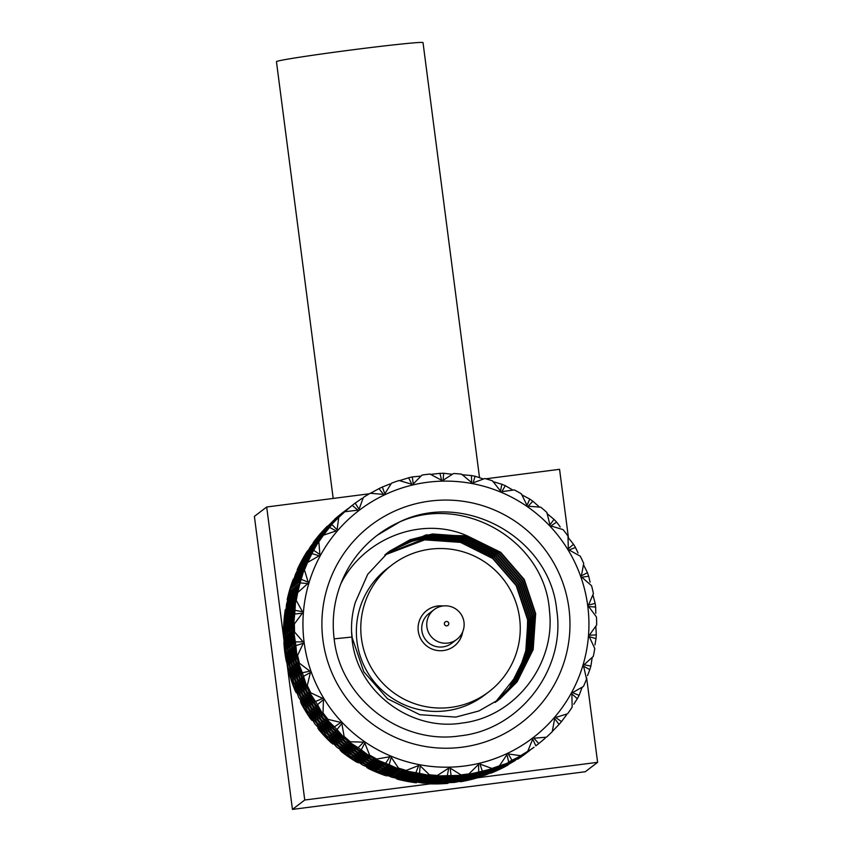 <?xml version="1.0" encoding="UTF-8"?>
<svg xmlns="http://www.w3.org/2000/svg" width="852" height="852" viewBox="0 0 852 852"><rect width="100%" height="100%" fill="white"/><g stroke="black" fill="none" stroke-linecap="round" stroke-linejoin="round"><path stroke-width="1.28" d="M333.185 498.441L276.453 61.653A73.9 1.928 -7.4 0 1 276.517 61.557A73.9 1.928 -7.4 0 1 351.152 50.002A73.9 1.928 -7.4 0 1 423.018 42.621L479.495 477.503M340.811 583.812A112.326 112.166 -127.3 0 1 397.863 522.787C461.699 492.424 545.301 540.147 549.508 611.321C555.685 664.102 515.194 716.851 462.231 723.018C409.887 731.857 355.412 690.376 351.919 637.051L334.154 638.851C331.801 619.937 334.016 601.597 340.811 583.812C363.165 538.996 420.824 515.215 467.205 535.844L426.075 534.864L388.693 551.84L367.702 574.323L355.295 602.449C351.951 613.759 350.822 625.293 351.919 637.051M377.266 535.258L399.332 522.18M513.745 713.688L512.84 714.391M519.592 618.105A79.811 79.694 -127.3 0 1 488.92 691.739A79.811 79.694 -127.3 0 1 361.45 638.457A79.811 79.694 -127.3 0 1 392.133 564.823A79.811 79.694 -127.3 0 1 519.592 618.105M488.92 691.739L484.49 695.125A79.811 79.694 -127.3 0 1 357.02 641.833A79.811 79.694 -127.3 0 1 387.703 568.199L392.133 564.823M322.929 639.98A124.147 123.977 -127.3 0 1 429.951 501.082A124.147 123.977 -127.3 0 1 568.944 608.328A124.147 123.977 -127.3 0 1 461.922 747.225A124.147 123.977 -127.3 0 1 322.929 639.98M462.7 631.747A22.461 22.429 -127.3 0 1 418.268 631.14A22.461 22.429 -127.3 0 1 443.04 605.974M442.689 606.017A22.461 22.429 52.7 0 0 426.852 610.458M304.132 642.397A143.125 142.923 52.7 0 0 464.361 766.033A143.125 142.923 52.7 0 0 587.742 605.9A143.125 142.923 52.7 0 0 427.512 482.275A143.125 142.923 52.7 0 0 304.132 642.397M295.612 643.771A151.283 151.081 52.7 0 0 295.857 645.624L303.28 643.26L297.582 655.412A151.283 151.081 52.7 0 0 299.446 663.239L309.926 671.152L302.322 672.76A151.283 151.081 52.7 0 0 303.568 676.296L310.405 672.516L307.284 685.509A151.283 151.081 52.7 0 0 310.735 692.782L322.695 698.416L315.528 701.494A151.283 151.081 52.7 0 0 317.476 704.689L323.451 699.652L323.025 712.943A151.283 151.081 52.7 0 0 327.913 719.344L340.853 722.443L334.41 726.873A151.283 151.081 52.7 0 0 336.977 729.589L341.844 723.486L344.123 736.511A151.283 151.081 52.7 0 0 350.225 741.751L363.591 742.167L358.149 747.768A151.283 151.081 52.7 0 0 361.227 749.898L364.784 742.987L369.651 755.17A151.283 151.081 52.7 0 0 376.712 759.036L389.928 756.736L385.7 763.275A151.283 151.081 52.7 0 0 389.151 764.713L391.26 757.29L398.491 768.131A151.283 151.081 52.7 0 0 406.191 770.442L418.715 765.511L415.872 772.721A151.283 151.081 52.7 0 0 419.546 773.414L420.132 765.778L429.387 774.809A151.283 151.081 52.7 0 0 437.395 775.458L448.695 768.121L447.332 775.682A151.283 151.081 52.7 0 0 451.07 775.597L450.133 768.078L460.985 774.915A151.283 151.081 52.7 0 0 468.962 773.893L478.547 764.425L478.717 772.04A151.283 151.081 52.7 0 0 482.36 771.177L479.953 764.095L491.913 768.451A151.283 151.081 52.7 0 0 499.496 765.788L506.972 754.606L508.655 761.944A151.283 151.081 52.7 0 0 512.031 760.346L508.271 753.988L520.806 755.692A151.283 151.081 52.7 0 0 527.665 751.507L532.724 739.089L535.823 745.841A151.283 151.081 52.7 0 0 537.239 744.786A151.283 151.081 52.7 0 0 538.794 743.572L533.874 738.215L546.409 737.204A151.283 151.081 52.7 0 0 552.245 731.676L554.684 718.556L559.05 724.445A151.283 151.081 52.7 0 0 561.479 721.601L555.621 717.459L567.602 713.784A151.283 151.081 52.7 0 0 572.161 707.16L571.884 693.89L577.305 698.672A151.283 151.081 52.7 0 0 579.104 695.381L572.576 692.623L583.46 686.456A151.283 151.081 52.7 0 0 586.549 679.033L583.588 666.179L589.808 669.651A151.283 151.081 52.7 0 0 590.883 666.072L583.993 664.794L593.28 656.423A151.283 151.081 52.7 0 0 594.76 648.521L589.264 636.636L596.006 638.659A151.283 151.081 52.7 0 0 596.304 634.932L589.382 635.198L596.656 625.006A151.283 151.081 52.7 0 0 596.453 616.965L588.679 606.539L595.623 607.05A151.283 151.081 52.7 0 0 595.388 605.197A151.283 151.081 52.7 0 0 595.143 603.344L588.498 605.112L593.418 593.556A151.283 151.081 52.7 0 0 591.554 585.729L581.852 577.219L588.679 576.208A151.283 151.081 52.7 0 0 587.433 572.682L581.373 575.867L583.716 563.46A151.283 151.081 52.7 0 0 580.265 556.186L569.083 549.955L575.473 547.474A151.283 151.081 52.7 0 0 573.524 544.279L568.327 548.731L567.975 536.025A151.283 151.081 52.7 0 0 563.087 529.635L550.924 525.94L556.59 522.095A151.283 151.081 52.7 0 0 554.024 519.379L549.934 524.885L546.877 512.457A151.283 151.081 52.7 0 0 540.775 507.217L528.187 506.216L532.851 501.2A151.283 151.081 52.7 0 0 529.774 499.07L526.994 505.396L521.349 493.798A151.283 151.081 52.7 0 0 514.288 489.932L501.849 491.636L505.3 485.693A151.283 151.081 52.7 0 0 501.849 484.255L500.518 491.082L492.509 480.837A151.283 151.081 52.7 0 0 484.809 478.526L473.062 482.86L475.128 476.247A151.283 151.081 52.7 0 0 471.454 475.554L471.646 482.594L461.614 474.159A151.283 151.081 52.7 0 0 453.605 473.51L443.083 480.262L443.668 473.286A151.283 151.081 52.7 0 0 439.93 473.371L441.645 480.294L430.015 474.053A151.283 151.081 52.7 0 0 422.038 475.075L413.231 483.947L412.283 476.928A151.283 151.081 52.7 0 0 408.64 477.791L411.835 484.277L399.098 480.517A151.283 151.081 52.7 0 0 391.515 483.18L384.806 493.766L382.346 487.024A151.283 151.081 52.7 0 0 378.97 488.622L383.507 494.384L370.194 493.276A151.283 151.081 52.7 0 0 363.335 497.462L359.054 509.283L355.178 503.127A151.283 151.081 52.7 0 0 353.761 504.182A151.283 151.081 52.7 0 0 352.206 505.396L357.904 510.156L344.591 511.775A151.283 151.081 52.7 0 0 338.755 517.292L337.094 529.827L331.95 524.523A151.283 151.081 52.7 0 0 329.522 527.367L336.157 530.924L323.398 535.194A151.283 151.081 52.7 0 0 318.84 541.808L319.894 554.492L313.696 550.296A151.283 151.081 52.7 0 0 311.907 553.587L319.202 555.76L307.54 562.512A151.283 151.081 52.7 0 0 304.452 569.935L308.19 582.204L301.193 579.317A151.283 151.081 52.7 0 0 300.117 582.896L307.785 583.577L297.721 592.545A151.283 151.081 52.7 0 0 296.24 600.447L302.513 611.747L294.994 610.309A151.283 151.081 52.7 0 0 294.696 614.036L302.396 613.184L294.345 623.973A151.283 151.081 52.7 0 0 294.547 632.003L303.099 641.833L295.378 641.918A151.283 151.081 52.7 0 0 295.612 643.771M592.907 594.866L595.143 603.344M463.989 622.141A18.723 18.691 -127.3 0 1 456.789 639.415A18.723 18.691 -127.3 0 1 426.895 626.923A18.723 18.691 -127.3 0 1 434.083 609.649A18.723 18.691 -127.3 0 1 463.989 622.141M456.789 639.415L451.773 643.239A18.723 18.691 -127.3 0 1 421.878 630.746A18.723 18.691 -127.3 0 1 429.067 613.472L434.083 609.649M448.759 623.387A2.205 2.205 -127.3 0 1 446.853 625.858A2.205 2.205 -127.3 0 1 444.382 623.952A2.205 2.205 -127.3 0 1 446.288 621.481A2.205 2.205 -127.3 0 1 448.759 623.387M517.739 759.164L518.73 758.525A151.283 151.081 52.7 0 0 526.429 753.019L517.675 759.143M500.326 768.802L490.773 773.211A151.283 151.081 52.7 0 0 508.048 765.032L500.252 768.632M470.517 779.26L460.368 781.763A151.283 151.081 52.7 0 0 478.973 777.354L470.453 778.92M439.185 783.297L428.833 783.808A151.283 151.081 52.7 0 0 447.96 783.361L439.185 782.796M407.682 780.72L397.554 779.239A151.283 151.081 52.7 0 0 416.362 782.786L407.682 780.72L407.82 780.112M377.404 771.646L367.904 768.28A151.283 151.081 52.7 0 0 385.573 775.65L377.404 771.646L377.692 770.996M349.65 756.48L341.173 751.389A151.283 151.081 52.7 0 0 356.924 762.274L349.65 756.48L350.108 755.852M325.656 735.883L318.531 729.312A151.283 151.081 52.7 0 0 331.673 743.232L325.656 735.883L326.241 735.34M306.464 710.749L300.958 703.006A151.283 151.081 52.7 0 0 310.927 719.354L306.464 710.749L307.146 710.323M292.907 682.175L289.243 673.634A151.283 151.081 52.7 0 0 295.591 691.696L292.907 682.175L293.642 681.909M285.58 651.418L283.876 642.483A151.283 151.081 52.7 0 0 286.336 661.461L285.58 651.418L286.293 651.301M284.089 640.97L266.687 506.993L254.386 516.376L292.438 809.4L585.313 771.72L597.614 762.327L586.634 677.809M292.438 809.4L304.75 800.017L430.303 783.861M477.557 777.78L597.614 762.327M568.454 537.846L559.562 469.314L485.789 478.803M266.687 506.993L369.31 493.787M304.75 800.017L286.922 662.76M496.045 701.739L509.421 687.724L525.471 655.444L527.984 619.5L516.578 585.335L493.02 558.156L460.9 542.085L425.137 539.55L385.029 554.79M496.844 701.185L510.966 686.552L527.015 654.272L529.518 618.328L518.122 584.163L494.565 556.984L462.444 540.913L426.671 538.379L385.786 554.162M497.632 700.632L512.499 685.381L528.549 653.101L531.062 617.157L519.656 582.992L496.098 555.813L463.978 539.742L428.215 537.207L406.553 542.713L386.542 553.544M496.897 701.249L497.472 700.813M497.664 700.663L514.044 684.209L530.093 651.929L532.596 615.975L521.2 581.82L497.632 554.641L465.522 538.57L429.749 536.036L407.65 541.712L387.319 552.916M498.431 700.078L515.577 683.027L531.627 650.758L534.14 614.803L522.734 580.649L499.176 553.47L467.056 537.388L431.293 534.864L408.779 540.7L388.139 552.277M351.557 631.13L352.185 637.733L363.783 671.738L387.532 698.778L419.844 714.7L455.799 717.086L478.888 710.973L499.975 698.906L517.121 681.856L533.171 649.586L535.674 613.632L524.278 579.477L500.71 552.298L467.205 535.844M495.161 702.463L518.346 673.272L527.015 647.03L527.601 619.787L516.195 585.633L492.637 558.454L460.517 542.383L424.754 539.848L384.848 554.95M519.422 671.578L522.936 665.444M524.193 662.941L528.144 653.505M529.443 649.565L532.702 634.644M496.652 701.324L510.582 686.84L526.632 654.57L529.135 618.616L517.739 584.461L494.171 557.283L462.061 541.201L426.288 538.677L385.594 554.322M497.44 700.77L512.116 685.668L528.165 653.399L530.679 617.444L519.273 583.29L495.715 556.111L463.594 540.03L427.832 537.495L386.35 553.693M498.228 700.206L513.66 684.497L529.71 652.217L532.212 616.273L520.817 582.118L497.248 554.929L465.139 538.858L429.365 536.323L407.373 541.957L387.117 553.076M498.239 700.227L515.194 683.325L531.243 651.045L533.757 615.101L522.351 580.936L498.793 553.757L466.672 537.687L430.91 535.152L408.491 540.956L387.926 552.437M499.975 698.906L516.738 682.154L532.788 649.874L535.29 613.93L523.884 579.765L500.326 552.586L468.217 536.515L432.443 533.98L410.057 539.763L389.513 551.223M454.095 646.178A22.461 22.429 52.7 0 0 462.561 632.077M295.378 641.918L294.015 633.387L294.334 644.74L296.815 654.932L295.857 645.624M294.015 633.387L295.048 632.631M294.345 623.973L294.547 632.003M294.409 623.888L293.78 623.462L294.696 614.036M294.994 610.309L295.516 601.821L293.557 613.142L293.78 623.462M295.516 601.821L296.666 601.288M297.721 592.545L296.24 600.447M297.763 592.491L300.117 582.896M301.193 579.317L303.546 571.255L299.372 582.076L297.337 592.055M303.546 571.255L304.739 570.989M307.54 562.512L304.452 569.935M307.604 562.48L311.907 553.587M313.696 550.296L317.743 543.033L311.512 552.905L307.359 562.086M317.743 543.033L318.893 543.022M323.398 535.194L318.84 541.808M323.494 535.152L329.522 527.367M331.95 524.523L323.387 534.864M337.509 518.399L338.532 518.602M344.591 511.775L338.755 517.292M344.751 511.743L352.206 505.396M355.178 503.127L361.972 498.409L362.803 498.782M353.761 504.182L344.719 511.583M370.439 493.287L378.97 488.622M382.346 487.024L390.056 483.957L390.674 484.405M399.418 480.677L408.64 477.791M412.283 476.928L420.941 476.108M430.377 474.404L439.93 473.371M443.668 473.286L452.305 474.276M461.976 474.702L471.454 475.554M475.128 476.247L483.403 478.994M492.829 481.572L501.849 484.255M505.3 485.693L512.893 490.081M521.594 494.714L529.774 499.07M532.851 501.2L539.465 507.068M546.995 513.543L554.024 519.379M556.59 522.095L560.222 526.941M567.943 537.229L573.524 544.279M575.473 547.474L578.05 552.991M583.513 564.759L587.433 572.682M588.679 576.208L590.095 582.193M595.623 607.05L595.814 613.28M595.836 626.231L596.304 634.932M596.006 638.659L594.952 644.9M592.204 657.478L590.883 666.072M589.808 669.651L587.518 675.657M582.172 687.244L579.104 695.381M577.305 698.672L573.833 704.21M566.197 714.264L566.463 714.977L561.479 721.601M559.05 724.445L552.298 731.442M544.992 737.363L545.12 738.269L538.794 743.572M520.806 755.692L527.665 751.507M519.475 755.564L519.4 756.597L512.031 760.346M508.655 761.944L519.4 756.597M491.913 768.451L499.496 765.788M490.741 768.067L490.432 769.175L482.36 771.177M478.717 772.04L469.314 774.18L479.261 772.594L490.432 769.175M460.985 774.915L468.962 773.893M460.037 774.361L459.473 775.448L451.07 775.597M447.332 775.682L437.768 775.948L447.928 776.619L459.473 775.448M429.387 774.809L437.395 775.458M428.684 774.17L427.874 775.139L419.546 773.414M415.872 772.721L406.532 771.124L416.436 774.053L427.874 775.139M406.532 771.124L406.287 770.4M398.491 768.131L406.191 770.442M398.022 767.482L397.021 768.27L389.151 764.713M385.7 763.275L376.978 759.899L386.148 764.979L397.021 768.27M376.978 759.899L376.872 759.015M369.651 755.17L376.712 759.036M369.385 754.584L368.256 755.138L361.227 749.898M358.149 747.768L350.385 742.784L358.404 749.813L368.256 755.138M350.385 742.784L350.481 741.762M344.123 736.511L350.225 741.751M344.016 736.011L342.845 736.309L336.977 729.589M334.41 726.873L327.935 720.515L334.41 729.216L342.845 736.309M327.935 720.515L328.265 719.439M323.025 712.943L327.913 719.344M323.025 712.57L321.907 712.613L317.476 704.689M315.528 701.494L310.586 694.061L315.219 704.072L321.907 712.613M310.586 694.061L311.182 693.017M307.284 685.509L310.735 692.782M307.338 685.264L306.326 685.083L303.568 676.296M302.322 672.76L299.116 664.592L301.661 675.498L306.326 685.083M299.116 664.592L299.957 663.655M297.582 655.412L299.446 663.239M297.646 655.263L296.815 654.932M298.307 659.831L297.572 660.023L294.739 649.906L295.356 649.341M294.121 640.395L293.461 640.044L293.493 628.669L294.174 628.638M293.493 628.669L292.928 618.339L293.567 617.966M294.206 608.85L293.716 608.434L296.027 597.167L296.592 597.252M296.027 597.167L298.285 586.911M300.852 577.976L305.463 567.038M305.059 566.889L309.329 557.496M313.792 549.125L320.405 539.295M320.182 539.146L326.209 530.998M332.472 523.586L340.811 515.236M340.747 515.172L348.234 508.548M531.723 748.844L523.32 754.244M523.362 754.329L513.064 760.091M504.267 764.18L494.746 767.588M494.82 767.854L483.51 771.39M474.255 773.488L464.042 774.713M464.084 775.139L452.284 776.268M442.976 776.396L432.497 775.874L432.56 775.309M432.497 775.874L421.016 775.128L420.75 774.553M411.782 772.775L411.25 773.286L401.43 770.016L401.643 769.377M401.43 770.016L390.45 767.066L390.28 766.331M381.984 762.785L381.27 763.232L372.26 757.833L372.633 757.172M372.26 757.833L362.217 752.817L362.207 751.975M354.879 746.853L354.038 747.161L346.242 739.856L346.775 739.248M346.242 739.856L337.562 733.008L337.743 732.134M331.641 725.648L330.736 725.787L324.537 716.851L325.166 716.372M324.537 716.851L317.551 708.523L317.913 707.682M313.27 700.088L312.375 700.035L308.073 689.854L308.786 689.502M308.073 689.854L303.067 680.407L303.589 679.672M300.575 671.259L299.766 671.025L297.572 660.023M294.739 649.906L296.177 661.088L299.766 671.025M292.928 618.339L292.108 629.734L293.461 640.044M297.71 587.103L294.643 598.232L293.716 608.434M308.882 557.549L303.663 567.943L300.554 577.581M325.965 530.977L318.786 540.211L313.642 548.826M348.191 508.537L332.429 523.437M513.202 760.176L531.723 748.887M483.755 771.614L493.436 768.909L504.224 764.425M452.572 776.673L462.689 776.204L474.095 773.904M421.016 775.128L431.101 776.928L442.646 776.896M390.45 767.066L400.046 771.081L411.25 773.286M362.217 752.817L370.865 758.898L381.27 763.232M337.562 733.008L344.858 740.91L354.038 747.161M317.551 708.523L323.142 717.917L330.736 725.787M303.067 680.407L306.677 690.919L312.375 700.035M295.527 656.775L294.792 656.477L293.695 645.23L294.409 645.113M293.695 645.23L291.991 634.942L292.63 634.474M292.321 625.389L291.746 625.006L292.918 613.621L293.557 613.653M292.918 613.621L293.493 603.365L294.1 603.088M295.708 594.004L299.222 582.683M298.732 582.566L302.023 572.693M305.548 563.981L311.193 553.544M310.873 553.395L316.06 544.577M321.449 536.643L328.957 527.505M328.819 527.399L335.624 519.976M342.706 513.192L351.844 505.651L342.696 513.128M525.79 752.955L533.938 747.3M517.388 758.003L508.367 762.444M508.431 762.615L497.568 767.29M488.494 770.389L478.568 772.732M478.632 773.073L467.013 775.427M457.684 776.534L447.3 776.609M447.289 777.109L435.457 777.013M426.277 776.172L425.84 776.694L415.797 774.532L415.936 773.925M415.797 774.532L404.508 772.668L404.285 772.008M395.605 769.324L394.987 769.814L385.509 765.469L385.807 764.808M385.509 765.469L374.955 761.454L374.859 760.655M367.01 756.299L366.232 756.683L357.765 750.303L358.223 749.664M357.765 750.303L348.362 744.328L348.447 743.466M341.695 737.63L340.821 737.853L333.771 729.695L334.357 729.152M333.771 729.695L325.911 722.059L326.178 721.197M320.778 714.125L319.873 714.157L314.58 704.561L315.261 704.135M314.58 704.561L308.562 695.615L309.01 694.827M305.154 686.776L304.302 686.627L301.022 675.987L301.757 675.721M301.022 675.987L297.092 666.147L297.667 665.497M291.991 634.942L292.311 646.285L294.792 656.477M293.493 603.365L291.533 614.686L291.746 625.006M301.512 572.8L297.348 583.62L295.314 593.599M315.719 544.588L309.489 554.45L305.335 563.63M335.486 519.944L327.424 528.453L321.364 536.409M525.854 752.976L534.012 747.236M497.77 767.439L507.046 763.68L517.377 758.142M467.29 775.725L477.237 774.138L488.398 770.719M435.745 777.503L445.905 778.174L457.439 776.992M404.508 772.668L414.402 775.597L425.84 776.694M374.955 761.454L384.124 766.523L394.987 769.814M348.362 744.328L356.381 751.357L366.232 756.683M325.911 722.059L332.387 730.76L340.821 737.853M308.562 695.615L313.185 705.616L319.873 714.157M297.092 666.147L299.627 677.052L304.302 686.627M296.272 661.386L295.537 661.567L292.705 651.45L293.322 650.875M292.098 641.95L291.427 641.599L291.469 630.214L292.151 630.182M291.469 630.214L290.894 619.883L291.533 619.51M292.183 610.394L291.693 609.989L294.004 598.711L294.568 598.796M294.004 598.711L296.262 588.455M298.828 579.52L303.429 568.582M303.024 568.433L307.306 559.04M311.757 550.68L318.382 540.839M318.147 540.69L324.186 532.543M330.438 525.141L338.787 516.781M338.713 516.717L346.21 510.092M529.699 750.388L521.296 755.799M521.339 755.873L511.04 761.645M502.243 765.724L492.722 769.143M492.797 769.399L481.476 772.934M472.232 775.032L462.018 776.257M462.05 776.683L450.25 777.823M440.953 777.94L430.462 777.418L430.537 776.854M430.462 777.418L418.982 776.673L418.715 776.097M409.748 774.319L409.226 774.841L399.407 771.561L399.62 770.922M399.407 771.561L388.416 768.611L388.256 767.876M379.96 764.329L379.247 764.776L370.226 759.377L370.609 758.727M370.226 759.377L360.194 754.361L360.183 753.519M352.856 748.397L352.014 748.706L344.219 741.4L344.74 740.803M344.219 741.4L335.528 734.552L335.709 733.678M329.618 727.203L328.712 727.331L322.503 718.406L323.142 717.917M322.503 718.406L315.528 710.067L315.89 709.226M311.246 701.643L310.352 701.579L306.038 691.398L306.752 691.047M306.038 691.398L301.044 681.951L301.555 681.217M298.551 672.814L297.742 672.579L295.537 661.567M292.705 651.45L294.153 662.632L297.742 672.579M290.894 619.883L290.074 631.279L291.427 641.599M295.687 588.647L292.609 599.776L291.693 609.989M306.858 559.093L301.629 569.498L298.519 579.136M323.941 532.521L316.763 541.755L311.608 550.381M346.168 510.082L330.395 524.992M511.168 761.72L529.699 750.431M481.731 773.158L491.402 770.464L502.201 765.969M450.538 778.217L460.666 777.748L472.072 775.448M418.982 776.673L429.067 778.483L440.622 778.451M388.416 768.611L398.012 772.626L409.226 774.841M360.194 754.361L368.841 760.442L379.247 764.776M335.528 734.552L342.823 742.465L352.014 748.706M315.528 710.067L321.108 719.461L328.712 727.331M301.044 681.951L304.643 692.463L310.352 701.579M291.672 646.774L289.968 636.497L290.276 647.839L292.758 658.01L291.672 646.774L292.385 646.668M290.894 615.176L291.459 604.92L289.51 616.23L289.723 626.55L290.894 615.176L291.522 615.208M296.709 584.11L299.478 574.354L295.314 585.164L293.29 595.143L297.199 584.238M308.85 554.94L313.685 546.143L307.455 556.005L303.301 565.174L309.169 555.099M326.785 528.943L319.33 537.953L326.934 529.06M533.618 747.534L531.914 748.844M533.373 747.726L531.989 748.78M506.407 764.159L495.747 768.983L505.012 765.224L515.343 759.696L506.333 763.988M476.598 774.628L465.267 777.28L475.214 775.682L486.364 772.274L476.534 774.276M445.266 778.653L433.721 779.048L443.871 779.718L455.405 778.547L445.276 778.153M413.763 776.076L402.485 774.223L412.379 777.141L423.806 778.238L413.763 776.076L413.902 775.469M383.485 767.013L372.931 762.998L382.09 768.067L392.953 771.358L383.485 767.013L383.773 766.353M355.742 751.847L346.338 745.883L354.347 752.902L364.187 758.227L355.742 751.847L356.189 751.208M331.748 731.24L323.877 723.614L330.352 732.305L338.787 739.398L331.748 731.24L332.333 730.697M312.546 706.106L306.539 697.17L311.161 707.171L317.839 715.701L312.546 706.106L313.238 705.69M298.999 677.532L295.069 667.702L297.604 678.597L302.268 688.171L298.999 677.532L299.723 677.265M294.238 662.931L293.514 663.122L290.681 652.994L291.299 652.43M290.063 643.494L289.403 643.143L289.446 631.769L290.117 631.726M289.446 631.769L288.871 621.428L289.51 621.055M290.149 611.938L289.669 611.534L291.97 600.255L292.534 600.341M291.97 600.255L294.238 589.999M296.794 581.064L301.406 570.126M301.001 569.977L305.272 560.584M309.734 552.224L316.358 542.383M316.124 542.245L322.162 534.087M328.414 526.685L336.753 518.335M336.689 518.272L344.176 511.637L328.371 526.536M527.676 751.933L519.262 757.343M519.305 757.417L509.006 763.19M500.22 767.269L490.688 770.687M490.763 770.943L479.452 774.479M470.208 776.587L459.995 777.801M460.027 778.238L448.227 779.367M438.929 779.484L428.439 778.962L428.503 778.398M428.439 778.962L416.947 778.227L416.692 777.642M407.725 775.863L407.192 776.385L397.373 773.115L397.586 772.466M397.373 773.115L386.393 770.155L386.222 769.42M377.937 765.884L377.223 766.321L368.202 760.932L368.575 760.272M368.202 760.932L358.159 755.905L358.149 755.064M350.832 749.952L349.991 750.261L342.195 742.944L342.717 742.348M342.195 742.944L333.505 736.107L333.686 735.223M327.594 728.748L326.689 728.875L320.48 719.951L321.108 719.461M320.48 719.951L313.493 711.612L313.866 710.77M309.212 703.188L308.328 703.124L304.015 692.942L304.728 692.601M304.015 692.942L299.009 683.496L299.531 682.771M296.517 674.358L295.708 674.124L293.514 663.122M290.681 652.994L292.119 664.177L295.708 674.124M288.871 621.428L288.051 632.823L289.403 643.143M293.652 590.191L290.575 601.32L289.669 611.534M304.835 560.637L299.606 571.042L296.496 580.681M321.907 534.066L314.729 543.31L309.585 551.926M509.145 763.264L527.676 751.975M479.697 774.702L489.367 772.008L500.177 767.514M448.514 779.761L458.632 779.292L470.048 776.992M416.947 778.227L427.044 780.027L438.588 779.995M386.393 770.155L395.978 774.17L407.192 776.385M358.159 755.905L366.807 761.986L377.223 766.321M333.505 736.107L340.8 744.009L349.991 750.261M313.493 711.612L319.085 721.016L326.689 728.875M299.009 683.496L302.62 694.007L308.328 703.124M291.469 659.863L290.724 659.565L289.637 648.319L290.362 648.212M289.637 648.319L287.933 638.042L288.572 637.562M288.264 628.488L287.688 628.105L288.871 616.72L289.499 616.752M288.871 616.72L289.424 606.464L290.042 606.177M291.65 597.103L295.165 585.782M294.675 585.654L297.966 575.782M301.491 567.081L307.135 556.644M306.816 556.484L312.002 547.676M317.381 539.742L324.91 530.604M324.761 530.487L331.566 523.075M338.649 516.291L347.797 508.74L338.638 516.227M521.733 756.054L529.88 750.388M513.319 761.102L504.309 765.533M504.373 765.703L493.51 770.389M484.437 773.488L474.511 775.821M474.575 776.172L462.945 778.515M453.626 779.623L443.242 779.697M443.232 780.198L431.389 780.102M422.219 779.26L421.783 779.782L411.74 777.631L411.878 777.013M411.74 777.631L400.451 775.767L400.227 775.107M391.547 772.423L390.93 772.913L381.451 768.557L381.749 767.897M381.451 768.557L370.886 764.542L370.801 763.754M362.952 759.388L362.164 759.782L353.708 753.392L354.166 752.753M353.708 753.392L344.304 747.428L344.389 746.554M337.637 740.729L336.764 740.952L329.713 732.795L330.299 732.241M329.713 732.795L321.843 725.158L322.12 724.285M316.72 717.224L315.815 717.256L310.522 707.65L311.204 707.235M310.522 707.65L304.505 698.715L304.952 697.916M301.097 689.875L300.245 689.726L296.965 679.076L297.699 678.81M296.965 679.076L293.035 669.235L293.61 668.586M287.933 638.042L288.253 649.384L290.724 659.565M289.424 606.464L287.475 617.775L287.688 628.105M297.454 575.899L293.29 586.719L291.256 596.698M311.662 547.676L305.431 557.549L301.267 566.729M331.417 523.043L323.366 531.552L317.295 539.508M521.797 756.075L529.955 750.335M493.713 770.527L502.989 766.768L513.319 761.241M463.232 778.824L473.179 777.226L484.341 773.818M431.687 780.592L441.847 781.263L453.381 780.091M400.451 775.767L410.344 778.685L421.783 779.782M370.886 764.542L380.067 769.622L390.93 772.913M344.304 747.428L352.323 754.457L362.164 759.782M321.843 725.158L328.329 733.849L336.764 740.952M304.505 698.715L309.127 708.715L315.815 717.256M293.035 669.235L295.58 680.141L300.245 689.726M292.215 664.475L291.48 664.667L288.658 654.538L289.265 653.974M288.04 645.039L287.369 644.687L287.412 633.313L288.093 633.281M287.412 633.313L286.836 622.982L287.475 622.61M288.125 613.483L287.635 613.078L289.946 601.81L290.511 601.895M289.946 601.81L292.204 591.544M294.771 582.608L299.372 571.671M298.967 571.522L303.237 562.139M307.71 553.768L314.324 543.938M314.09 543.789L320.128 535.642M326.38 528.229L334.719 519.88M334.655 519.816L342.153 513.192L326.348 528.08M525.641 753.487L517.239 758.887M517.281 758.972L506.983 764.734M498.186 768.823L488.654 772.231M488.739 772.498L477.429 776.023M468.174 778.132L457.961 779.356M457.993 779.782L446.203 780.911M436.895 781.039L426.405 780.517L426.469 779.953M426.405 780.517L414.924 779.772L414.668 779.197M405.69 777.418L405.158 777.929L395.349 774.66L395.562 774.01M395.349 774.66L384.369 771.699L384.199 770.975M375.902 767.428L375.189 767.865L366.168 762.476L366.552 761.816M366.168 762.476L356.136 757.449L356.125 756.619M348.798 751.496L347.957 751.805L340.161 744.488L340.683 743.892M340.161 744.488L331.481 737.651L331.662 736.778M325.56 730.292L324.655 730.42L318.446 721.495L319.085 721.016M318.446 721.495L311.47 713.156L311.832 712.325M307.189 704.732L306.294 704.668L301.981 694.497L302.694 694.146M301.981 694.497L296.986 685.051L297.508 684.316M294.494 675.892L293.684 675.668L291.48 664.667M288.658 654.538L290.095 665.731L293.684 675.668M286.836 622.982L286.016 634.378L287.369 644.687M291.629 591.746L288.551 602.865L287.635 613.078M302.801 562.192L297.582 572.587L294.462 582.225M319.883 535.61L312.705 544.854L307.561 553.47M507.121 764.808L525.641 753.519M477.674 776.247L487.344 773.552L498.143 769.058M446.491 781.305L456.608 780.837L468.014 778.536M414.924 779.772L425.02 781.572L436.565 781.54M384.369 771.699L393.954 775.725L405.158 777.929M356.136 757.449L364.784 763.541L375.189 767.865M331.481 737.651L338.766 745.553L347.957 751.805M311.47 713.156L317.05 722.56L324.655 730.42M296.986 685.051L300.586 695.552L306.294 704.668M289.446 661.418L288.7 661.12L287.614 649.863L288.327 649.756M287.614 649.863L285.899 639.575L286.549 639.106M286.24 630.043L285.665 629.649L286.836 618.264L287.465 618.296M286.836 618.264L287.401 608.008L288.019 607.721M289.627 598.658L293.141 587.326M292.651 587.198L295.942 577.326M299.467 568.635L305.112 558.188M304.792 558.028L309.979 549.221M315.357 541.286L322.876 532.149M322.738 532.031L329.543 524.619M336.615 517.835L345.763 510.284L336.604 517.771M519.699 757.598L527.857 751.933M511.296 762.646L502.275 767.088M502.35 767.258L491.476 771.933M482.413 775.032L472.477 777.365M472.54 777.716L460.921 780.07M451.603 781.167L441.219 781.241M441.208 781.753L429.365 781.657M420.185 780.805L419.759 781.337L409.716 779.175L409.844 778.558M409.716 779.175L398.416 777.312L398.193 776.651M389.524 773.967L388.906 774.457L379.428 770.101L379.726 769.441M379.428 770.101L368.863 766.086L368.767 765.298M360.928 760.942L360.14 761.326L351.684 754.936L352.132 754.297M351.684 754.936L342.27 748.972L342.355 748.099M335.613 742.273L334.729 742.497L327.69 734.339L328.276 733.785M327.69 734.339L319.82 726.703L320.086 725.829M314.697 718.768L313.792 718.8L308.499 709.194L309.18 708.779M308.499 709.194L302.471 700.248L302.918 699.46M299.073 691.43L298.211 691.281L294.941 680.631L295.676 680.354M294.941 680.631L291.001 670.78L291.576 670.13M285.899 639.575L286.219 650.928L288.7 661.12M287.401 608.008L285.441 619.329L285.665 629.649M295.431 577.443L291.256 588.263L289.222 598.242M309.627 549.221L303.397 559.093L299.244 568.284M329.394 524.587L321.342 533.096L315.272 541.052M519.763 757.62L527.931 751.879M491.679 772.082L500.955 768.312L511.285 762.785M461.198 780.368L471.156 778.781L482.317 775.363M429.653 782.136L439.813 782.807L451.358 781.635M398.416 777.312L408.321 780.24L419.759 781.337M368.863 766.086L378.032 771.167L388.906 774.457M342.27 748.972L350.289 756.001L360.14 761.326M319.82 726.703L326.295 735.393L334.729 742.497M302.471 700.248L307.103 710.259L313.792 718.8M291.001 670.78L293.546 681.685L298.211 691.281M290.191 666.019L289.456 666.211L286.623 656.093L288.061 667.276L291.65 677.212L289.456 666.211M285.377 634.857L284.813 624.537L283.993 635.922L285.345 646.221L285.377 634.857L286.059 634.825M287.912 603.354L289.595 593.301L286.528 604.409L285.612 614.611L287.912 603.354L288.477 603.44M296.943 573.077L300.767 563.747L295.548 574.131L292.438 583.758L297.348 573.226M312.066 545.333L317.849 537.165L310.671 546.398L305.538 555.014L312.29 545.482M332.631 521.36L340.076 514.736L324.324 529.614L332.695 521.424M515.247 760.516L505.098 766.353L515.204 760.431M486.705 774.042L475.65 777.791L485.32 775.096L496.109 770.613L486.63 773.786M455.969 781.327L444.467 782.86L454.574 782.392L465.98 780.091L455.926 780.901M424.381 782.061L412.9 781.316L422.986 783.116L434.52 783.084L424.381 782.061L424.445 781.497M393.315 776.204L382.346 773.254L391.931 777.269L403.124 779.473L393.315 776.204L393.528 775.565M364.145 764.02L354.112 759.004L362.75 765.085L373.155 769.42L364.145 764.02L364.518 763.371M338.127 746.043L329.458 739.206L336.742 747.097L345.923 753.338L338.127 746.043L338.659 745.436M316.422 723.05L309.446 714.711L315.027 724.104L322.62 731.964L316.422 723.05L317.05 722.56M299.957 696.041L294.962 686.606L298.562 697.106L304.26 706.212L299.957 696.041L300.671 695.69M287.422 662.962L286.677 662.664M283.876 641.13L284.515 640.651M284.217 631.588L283.631 631.194L284.813 619.809L285.441 619.841M284.813 619.809L285.377 609.553L285.995 609.265M287.593 600.202L291.107 588.87M290.617 588.743L293.919 578.87M297.433 570.18L303.078 559.732M302.758 559.583L307.955 550.765M313.323 542.83L320.853 533.693M320.703 533.586L327.509 526.163M334.591 519.379L344.059 511.594M396.393 778.856L396.169 778.196M387.5 775.512L386.872 776.012M366.829 767.631L366.743 766.843M358.894 762.487L358.117 762.87M340.246 750.516L340.331 749.653M333.59 743.817L332.706 744.041M317.785 728.247L318.062 727.384M312.663 720.313L311.757 720.345M300.447 701.803L300.894 701.004M297.05 692.974L296.187 692.825M288.977 672.324L289.552 671.674M285.377 609.553L285.1 610.895A151.283 151.081 -127.3 0 0 283.567 629.969L283.631 631.194M293.397 578.987L292.864 580.265A151.283 151.081 -127.3 0 0 287.401 598.594L287.199 599.797M307.604 550.775L306.827 551.926A151.283 151.081 -127.3 0 0 297.667 568.71L297.21 569.828M327.37 526.131L326.38 527.111A151.283 151.081 -127.3 0 0 313.93 541.627L313.238 542.607M334.58 519.315L335.464 518.527A151.283 151.081 -127.3 0 1 342.962 512.425L343.739 511.839M334.154 638.851C340.363 698.544 400.632 745.053 459.91 735.872C519.571 729.749 565.984 669.512 556.739 610.202C550.062 537.303 462.913 489.346 397.863 522.787M537.239 744.786L535.972 745.745"/></g></svg>
